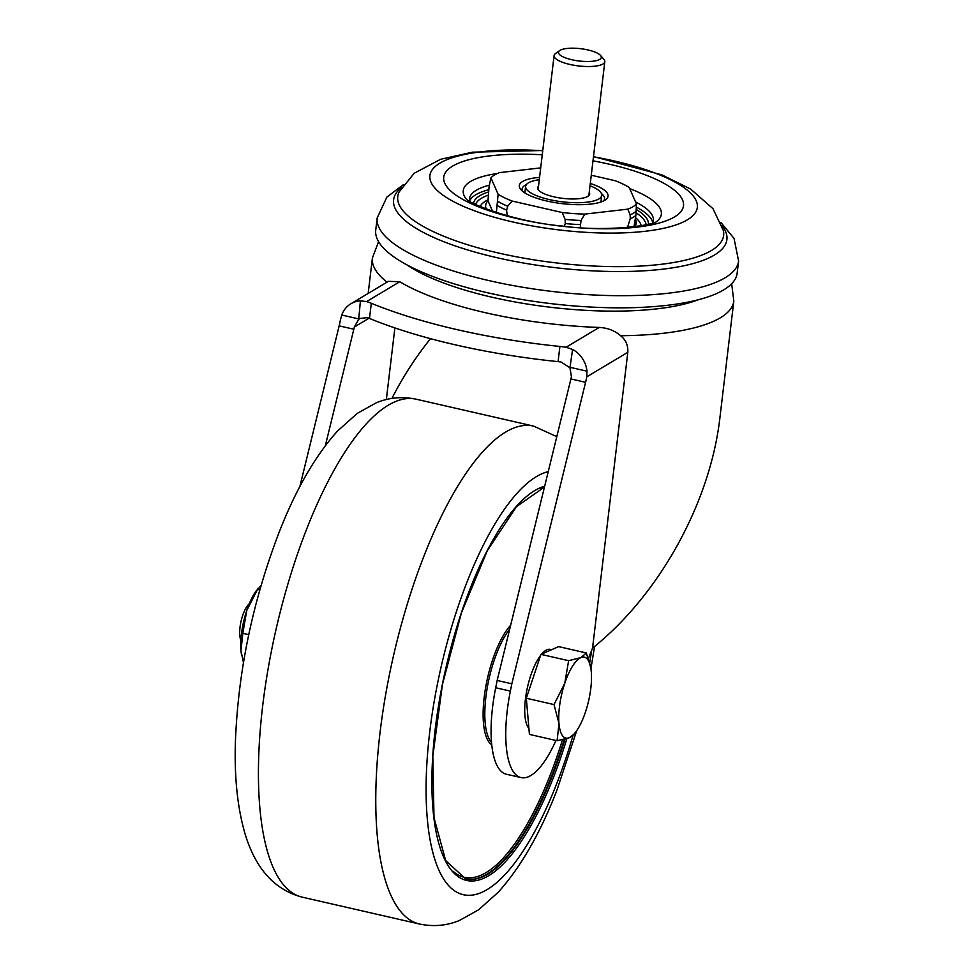 <?xml version="1.0" encoding="UTF-8"?>
<svg xmlns="http://www.w3.org/2000/svg" width="974" height="974" viewBox="0 0 974 974"><rect width="100%" height="100%" fill="white"/><g stroke="black" fill="none" stroke-linecap="round" stroke-linejoin="round"><path stroke-width="1.46" d="M539.292 179.715A38.315 11.006 6.8 0 0 525.643 186.351A38.315 11.006 6.8 0 0 549.202 199.548A38.315 11.006 6.8 0 0 601.725 195.421A38.315 11.006 6.8 0 0 590.013 185.766M538.512 186.217A26.176 7.524 6.8 0 0 537.685 187.787A26.176 7.524 6.8 0 0 553.792 196.809A26.176 7.524 6.8 0 0 589.684 193.984A26.176 7.524 6.8 0 0 589.246 192.268M260.983 585.751L256.162 590.95A41.505 13.855 102.9 0 0 246.726 610.588A41.505 13.855 102.9 0 0 240.968 650.608A41.505 13.855 102.9 0 0 241.528 654.857A41.505 13.855 102.9 0 0 241.601 655.246M258.147 588.235L246.726 610.588L242.83 633.307L240.968 650.608L243.439 662.6M585.532 711.86A41.505 13.855 -77.1 0 1 576.097 731.486A41.505 13.855 -77.1 0 1 569.364 737.659A41.505 13.855 -77.1 0 1 558.966 723.439A41.505 13.855 -77.1 0 1 564.725 683.419L568.633 660.689L580.894 657.608A41.505 13.855 -77.1 0 1 590.731 667.58A41.505 13.855 -77.1 0 1 591.291 671.829A41.505 13.855 -77.1 0 1 585.532 711.86M576.097 731.486L574.112 734.201L569.364 737.659L557.104 740.739L558.966 723.439L554.011 704.579L564.725 683.419A41.505 13.855 -77.1 0 1 580.894 657.608L586.336 652.97L590.731 667.58M240.895 640.283A20.43 6.818 -77.1 0 1 241.089 621.132A20.43 6.818 -77.1 0 1 249.259 603.795M586.336 652.97L558.65 646.626L540.935 654.358L526.325 698.236L529.418 734.396L557.104 740.739M551.661 649.682L550.359 649.378A41.505 13.855 102.9 0 0 546.864 649.816A41.505 13.855 102.9 0 0 541.678 654.029M540.607 655.356A41.505 13.855 102.9 0 0 525.765 696.532A41.505 13.855 102.9 0 0 528.906 728.43M526.325 698.236L554.011 704.579M540.935 654.358L568.633 660.689M242.83 633.307L248.747 634.658M257.44 589.428L259.778 589.964M555.947 740.471A89.401 29.841 -77.1 0 1 521.066 777.593A89.401 29.841 -77.1 0 1 510.364 691.114L511.825 683.809L497.154 680.461L570.91 378.947A31.923 10.665 102.9 0 0 571.421 376.731L569.948 367.77L561 361.975A31.923 9.18 6.8 0 0 558.09 361.634A255.419 73.391 6.8 0 1 369.499 318.449A31.923 9.18 6.8 0 0 367.381 317.634L359.978 318.461L358.676 319.387L354.341 327.008A31.923 10.665 -77.1 0 1 353.83 329.224L325.34 445.666M358.676 319.387L360.429 300.856L366.589 301.575A31.923 9.18 -173.2 0 1 371.301 303.267A255.419 73.391 -173.2 0 0 559.904 346.452A31.923 9.18 -173.2 0 1 566.077 347.268L572.59 349.447A25.543 22.926 -120.9 0 1 586.981 371.191L586.738 376.877A31.923 10.665 -77.1 0 1 585.581 382.307L511.825 683.809M569.948 367.77L572.59 349.447M360.429 300.856A25.543 22.926 -120.9 0 0 350.871 303.778A25.543 22.926 -120.9 0 0 341.752 315.028L340.316 320.446A31.923 10.665 102.9 0 1 339.159 325.864L299.834 486.635M350.871 303.778L388.382 281.34L399.754 281.742A180.531 51.878 -173.2 0 0 599.229 327.434C607.618 327.873 614.74 330.636 620.608 335.713C625.746 339.756 628.157 345.283 627.816 352.296L592.557 648.075L588.406 658.582M496.387 212.551L498.116 194.24L490.92 177.816A75.351 21.647 -173.2 0 1 499.613 172.617L540.704 167.881M634.61 226.711A75.765 21.769 6.8 0 0 636.022 223.825A75.765 21.769 6.8 0 0 635.279 218.955M591.267 175.235L615.288 180.738A75.351 21.647 -173.2 0 1 629.253 187.532L636.448 203.956L635.864 215.424L633.818 227.624M627.475 227.49L630.227 218.797L630.154 214.828L627.755 209.154L584.838 214.097L581.015 220.489L580.236 227.648M564.263 226.26L565.273 223.557L565.103 219.369L562.193 212.515L512.081 201.034L507.722 206.232L506.59 210.116L507.223 215.765M490.92 177.816L489.094 186.484L487.986 200.79A75.765 21.769 6.8 0 0 485.624 205.891A75.765 21.769 6.8 0 0 486.318 209.033M731.669 283.751L733.824 301.051L719.932 417.554C710.289 502.572 659.191 595.041 592.557 648.075M488.668 191.902A88.135 25.324 6.8 0 0 479.926 195.664A88.135 25.324 6.8 0 0 473.449 203.359M648.453 224.227A88.135 25.324 6.8 0 0 636.302 209.483M652.775 222.863A92.591 26.602 6.8 0 0 636.375 207.145M488.851 189.687A92.591 26.602 6.8 0 0 469.578 201.021M487.986 200.79L492.588 211.297M391.913 398.439C402.834 376.987 415.703 357.068 430.52 338.672M497.154 680.461L495.693 687.754A89.401 29.841 102.9 0 0 506.407 774.233L521.066 777.593M386.337 399.559L394.884 327.921L386.349 399.559M512.081 201.034A75.351 21.647 -173.2 0 1 498.116 194.24M584.838 214.097A75.351 21.647 -173.2 0 1 562.193 212.515M636.448 203.956A75.351 21.647 -173.2 0 1 627.755 209.154M590.293 183.441A44.694 12.845 -173.2 0 1 605.56 199.755A44.694 12.845 -173.2 0 1 604.757 200.291A44.694 12.845 -173.2 0 1 561.024 203.505A44.694 12.845 -173.2 0 1 520.883 189.662A44.694 12.845 -173.2 0 1 539.572 177.39M592.983 160.844A120.739 34.699 -173.2 0 1 674.556 216.898A120.739 34.699 -173.2 0 1 470.308 203.249A120.739 34.699 -173.2 0 1 542.262 154.793M593.47 156.79A134.68 38.704 -173.2 0 1 687.352 219.832A134.68 38.704 -173.2 0 1 458.608 204.163A134.68 38.704 -173.2 0 1 542.749 150.739M723.658 289.911A181.98 52.292 -173.2 0 1 518.351 298.908A181.98 52.292 -173.2 0 1 375.733 230.071L377.182 217.92A181.98 52.292 -173.2 0 0 519.799 286.758A181.98 52.292 -173.2 0 0 725.106 277.773A181.98 52.292 -173.2 0 0 738.596 261.02L737.148 273.158A181.98 52.292 -173.2 0 1 723.658 289.911M698.468 299.712A167.151 48.03 -173.2 0 1 549.811 307.187A167.151 48.03 -173.2 0 1 407.095 264.965M522.551 191.257A41.505 11.932 -173.2 0 1 522.113 189.005A41.505 11.932 -173.2 0 1 526.447 184.524M601.372 193.461A41.505 11.932 -173.2 0 1 604.537 198.842A41.505 11.932 -173.2 0 1 603.576 200.924M489.228 185.206A92.591 26.602 6.8 0 0 476.371 190.198A92.591 26.602 6.8 0 0 469.505 198.72A92.591 26.602 6.8 0 0 469.602 201.204M652.702 223.034A92.591 26.602 6.8 0 0 653.384 220.648A92.591 26.602 6.8 0 0 635.559 201.922M600.532 55.433L603.904 59.341A25.543 7.342 -173.2 0 1 604.817 61.666A25.543 7.342 -173.2 0 1 569.802 64.418A25.543 7.342 -173.2 0 1 554.084 55.615A25.543 7.342 -173.2 0 1 555.521 53.57L559.709 50.575A21.55 6.197 -173.2 0 1 580.638 48.7A21.55 6.197 -173.2 0 1 600.532 55.433A21.55 6.197 -173.2 0 1 594.116 61.07A21.55 6.197 -173.2 0 1 571.762 59.718A21.55 6.197 -173.2 0 1 559.709 50.575M544.466 487.037L516.463 506.675L487.341 550.627L461.457 612.78L442.415 684.588L432.821 756.165L434.002 817.697L445.69 860.602L465.682 878.913A201.143 67.157 102.9 0 0 551.917 776.838A201.143 67.157 102.9 0 0 565.03 739.132M465.402 878.852A201.143 67.157 102.9 0 0 551.321 776.704A201.143 67.157 102.9 0 0 564.348 739.303M453.032 871.231A199.865 66.731 102.9 0 0 549.896 775.84A199.865 66.731 102.9 0 0 562.497 739.741M544.381 487.39A199.865 66.731 102.9 0 0 540.765 488.205M510.668 625.211A65.136 21.745 102.9 0 0 485.137 690.456A65.136 21.745 102.9 0 0 491.76 744.842M306.749 528.833A255.419 85.274 -77.1 0 1 416.239 399.218C402.262 396.357 388.979 397.526 376.39 402.749L357.227 413.39L337.528 431.044C315.211 455.844 295.682 489.739 278.954 532.741C252.656 601.591 238.143 671.293 235.404 741.823C234.284 777.508 237.546 808.31 245.18 834.243C255.76 868.966 274.765 889.932 302.196 897.151A255.419 85.274 -77.1 0 1 306.749 528.833M548.228 471.647A217.105 72.49 102.9 0 0 426.21 799.24A217.105 72.49 102.9 0 0 556.361 784.569A217.105 72.49 102.9 0 0 573.053 735.37M589.672 662.819A217.105 72.49 102.9 0 0 591.644 650.364M556.787 436.656L533.582 426.088A255.419 85.274 102.9 0 0 424.092 555.716A255.419 85.274 102.9 0 0 419.538 924.034C433.515 926.895 446.798 925.714 459.387 920.503L478.551 909.85L498.25 892.208C520.566 867.408 540.095 833.501 556.824 790.498L576.766 730.537M509.731 629.046A63.858 21.318 102.9 0 0 486.854 690.128A63.858 21.318 102.9 0 0 491.529 742.395M544.661 486.233A202.422 67.583 102.9 0 0 432.03 792.629A202.422 67.583 102.9 0 0 553.354 777.702A202.422 67.583 102.9 0 0 566.905 738.572M585.581 382.307L570.91 378.947M586.981 371.191L570.447 367.405M371.301 303.267L369.499 318.449M366.589 301.575L399.754 281.742M635.864 215.424A77.153 22.171 -173.2 0 1 630.227 218.797M579.98 224.592A77.153 22.171 -173.2 0 1 565.273 223.557M506.59 210.116A77.153 22.171 -173.2 0 1 497.531 205.709M387.019 282.156A181.98 52.292 -173.2 0 1 372.409 257.964L368.184 293.418M733.824 301.051A181.98 52.292 -173.2 0 1 720.334 317.804A181.98 52.292 -173.2 0 1 620.608 335.713M586.738 376.877L627.816 352.296M566.077 347.268L599.229 327.434M495.693 687.754L510.364 691.114M480.158 206.525A81.414 23.4 -173.2 0 1 488.059 199.792M635.498 217.652A81.414 23.4 -173.2 0 1 641.184 225.737M475.592 204.43A86.077 24.74 -173.2 0 1 481.57 198.185A86.077 24.74 -173.2 0 1 488.424 195.068M636.168 212.856A86.077 24.74 -173.2 0 1 646.115 224.775M465.986 198.684A99.75 28.66 -173.2 0 1 470.661 181.42A99.75 28.66 -173.2 0 1 497.385 173.518M629.728 188.639A99.75 28.66 -173.2 0 1 656.805 221.427M593.507 156.546L661.894 174.882L690.627 189.053L712.992 208.704L723.402 230.655A164.107 47.154 -173.2 0 1 711.483 250.476A164.107 47.154 -173.2 0 1 518.509 257.185A164.107 47.154 -173.2 0 1 399.097 191.988L414.181 173.25L440.674 159.273L472.5 152.175L542.774 150.495M722.038 225.627A167.832 48.225 -173.2 0 1 714.453 255.018A167.832 48.225 -173.2 0 1 502.815 258.987A167.832 48.225 -173.2 0 1 401.605 187.422M368.988 318.242L354.341 327.008M507.722 206.232A76.873 22.085 -173.2 0 1 497.921 201.46M581.015 220.489A76.873 22.085 -173.2 0 1 565.103 219.369M636.253 211.175A76.873 22.085 -173.2 0 1 630.154 214.828M353.83 329.224L339.159 325.864M358.286 318.815L341.752 315.028M559.904 346.452L558.09 361.634M600.946 201.995L601.725 195.421M524.852 192.913L525.643 186.351M590.926 668.724L594.554 646.444M533.582 426.088L416.239 399.218M419.538 924.034L302.196 897.151M635.389 226.613L636.022 223.825M485.576 208.753L485.624 205.891M465.816 198.526C469.298 204.175 516.756 222.133 561.548 225.956C604.83 232.141 652.787 225.676 657.012 221.317L656.415 221.743M403.455 184.622L386.922 197.04L377.182 217.92M720.894 222.474L734.043 238.435L738.596 261.02M378.582 241.649L372.409 257.964M588.844 195.555L604.817 61.666M538.123 189.504L554.084 55.615"/></g></svg>
